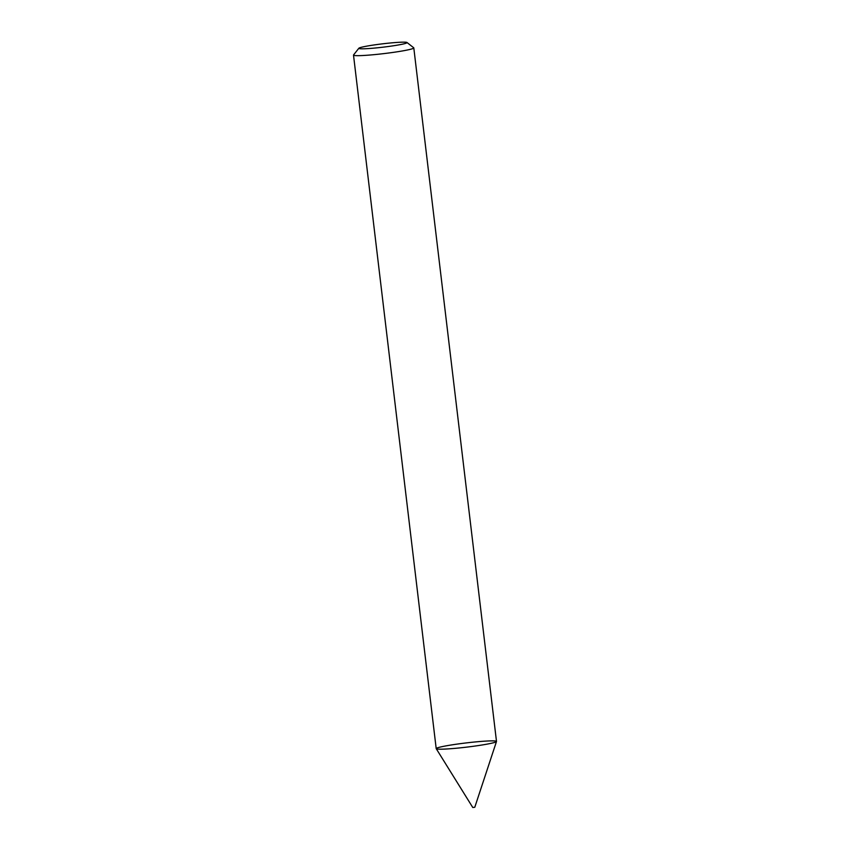 <?xml version="1.0" encoding="UTF-8"?>
<svg xmlns="http://www.w3.org/2000/svg" width="850" height="850" viewBox="0 0 850 850"><rect width="100%" height="100%" fill="white"/><g stroke="black" fill="none" stroke-linecap="round" stroke-linejoin="round"><path stroke-width="1.27" d="M406.98 42.5L413.706 47.77A30.366 2.114 173.2 0 1 413.801 47.908L496.496 741.434A30.366 2.114 173.2 0 1 466.597 747.139A30.366 2.114 173.2 0 1 436.199 748.627L353.504 55.101A30.366 2.114 173.2 0 1 353.558 54.942L358.859 48.237A24.289 1.689 173.2 0 1 364.629 46.548A24.289 1.689 173.2 0 1 390.416 42.978A24.289 1.689 173.2 0 1 406.98 42.5A24.289 1.689 173.2 0 1 383.138 47.164A24.289 1.689 173.2 0 1 358.859 48.237M413.801 47.908A30.366 2.114 173.2 0 1 383.902 53.603A30.366 2.114 173.2 0 1 353.504 55.101M496.485 741.508L474.789 807.256L472.781 807.5L436.231 748.691A30.366 2.114 173.2 0 1 443.466 746.364A30.366 2.114 173.2 0 1 477.158 741.763A30.366 2.114 173.2 0 1 496.485 741.508A30.366 2.114 173.2 0 1 466.597 747.139A30.366 2.114 173.2 0 1 436.231 748.691"/></g></svg>
